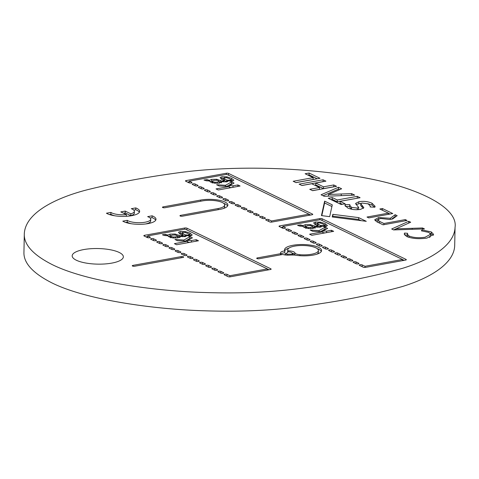 <?xml version="1.0" encoding="UTF-8"?>
<svg xmlns="http://www.w3.org/2000/svg" width="479" height="479" viewBox="0 0 479 479"><rect width="100%" height="100%" fill="white"/><g stroke="black" fill="none" stroke-linecap="round" stroke-linejoin="round"><path stroke-width="0.72" d="M455.05 227.357L454.697 245.625C454.014 264.707 427.442 278.898 402.168 286.586C376.123 293.789 349.059 299.477 320.99 303.65C292.711 308.177 258.289 312.452 205.557 310.829C154.238 309.434 86.22 299.992 51.9 282.891C32.698 273.144 23.381 262.851 23.95 252.002L24.303 233.728C23.734 244.577 33.045 254.87 52.253 264.618C86.573 281.718 154.591 291.16 205.91 292.555C258.636 294.178 293.058 289.903 321.343 285.376C349.413 281.203 376.47 275.515 402.522 268.312C427.795 260.624 454.361 246.434 455.05 227.357C458.631 205.629 409.611 182.816 342.641 174.41C276.054 165.261 218.113 167.692 183.349 172.105C148.861 176.595 117.002 182.439 87.771 189.642C58.797 197.013 25.429 211.712 24.303 233.728M177.505 240.715L174.967 239.482L183.924 240.051L189.929 236.632L192.42 237.841L187.72 240.326L191.372 240.572L196.228 239.686L198.468 240.769L176.649 244.739L174.41 243.655L187.69 241.242L177.505 240.715M187.69 241.242L187.66 242.733M196.228 239.686L196.204 241.182M191.372 240.572L191.343 242.063M187.72 240.326L187.684 242.158L189.995 242.308M189.929 236.632L189.894 238.464L190.6 238.805M183.924 240.051L183.906 241.045M185.235 241.111L189.894 238.464M219.131 185.96L216.592 184.732L225.549 185.301L231.555 181.882L234.045 183.092L229.345 185.577L232.998 185.822L237.853 184.936L240.087 186.02L218.268 189.983L216.035 188.906L229.315 186.493L219.131 185.96M229.315 186.493L229.285 187.984M237.853 184.936L237.829 186.433M232.998 185.822L232.968 187.313M229.345 185.577L229.309 187.403L231.62 187.558M231.555 181.882L231.519 183.708L232.225 184.056M225.549 185.301L225.531 186.295M226.86 186.361L231.519 183.708M312.691 231.279L310.152 230.052L319.11 230.621L325.115 227.202L327.606 228.411L322.906 230.896L326.558 231.141L331.414 230.255L333.653 231.339L311.829 235.303L309.596 234.225L322.876 231.806L312.691 231.279M322.876 231.806L322.846 233.303M331.414 230.255L331.39 231.746M326.558 231.141L326.528 232.632M322.906 230.896L322.87 232.722L325.181 232.878M325.115 227.202L325.079 229.028L325.786 229.375M319.11 230.621L319.092 231.614M320.421 231.68L325.079 229.028M287.975 250.774A7.197 2.191 -178.9 0 1 294.914 252.852A6.299 1.922 1.1 0 0 299.956 254.714A15.346 4.676 1.1 0 0 318.403 250.475A15.346 4.676 1.1 0 0 303.147 245.505A15.346 4.676 1.1 0 0 287.717 249.888A15.346 4.676 1.1 0 0 287.975 250.774L287.951 252.008M317.098 254.121A15.346 4.676 1.1 0 0 318.367 252.301L318.403 250.475M287.717 249.888L287.681 251.714A15.346 4.676 1.1 0 0 287.777 252.265M294.914 252.852L294.878 254.678A6.299 1.922 1.1 0 0 295.172 255.163M292.052 253.116A7.197 2.191 -178.9 0 1 294.878 254.678M291.615 252.708A4 1.221 1.1 0 0 288.065 251.75A12.795 3.904 -178.9 0 1 285.113 253.828A4 1.221 1.1 0 0 287.687 254.181L293.166 254.181L291.615 252.708M285.113 253.828L285.089 254.954M281.005 253.601A7.197 2.191 -178.9 0 1 280.562 252.828A7.197 2.191 -178.9 0 1 284.837 250.906A9.598 2.928 1.1 0 0 284.754 250.751A18.537 5.652 -178.9 0 1 284.52 249.828A18.537 5.652 -178.9 0 1 303.165 244.529A18.537 5.652 -178.9 0 1 321.595 250.541A18.537 5.652 -178.9 0 1 294.789 255.097A12.795 3.904 1.1 0 0 289.669 255.115A7.197 2.191 -178.9 0 1 282.754 254.451A12.795 3.904 -178.9 0 1 282.329 254.535L259.181 258.744A1.599 0.485 -178.9 0 1 257.546 258.732A1.599 0.485 -178.9 0 1 256.708 258.289A1.599 0.485 -178.9 0 1 257.433 257.894L280.58 253.684A9.598 2.928 1.1 0 0 281.005 253.601L280.987 254.78M284.748 250.745A18.537 5.652 -178.9 0 1 288.987 248.074M317.2 248.613A18.537 5.652 -178.9 0 1 321.331 251.445M284.837 250.906L284.801 252.732A7.197 2.191 -178.9 0 0 280.999 253.894M214.706 270.174L212.083 268.905A1.599 0.485 -178.9 0 1 211.826 268.629A1.599 0.485 -178.9 0 1 212.969 268.186A1.599 0.485 -178.9 0 1 214.76 268.42L217.382 269.689A1.599 0.485 -178.9 0 1 217.646 269.964A1.599 0.485 -178.9 0 1 216.496 270.407A1.599 0.485 -178.9 0 1 214.706 270.174M190.223 258.319L187.6 257.049A1.599 0.485 -178.9 0 1 187.343 256.774A1.599 0.485 -178.9 0 1 188.487 256.331A1.599 0.485 -178.9 0 1 190.277 256.558L192.899 257.834A1.599 0.485 -178.9 0 1 193.163 258.103A1.599 0.485 -178.9 0 1 192.013 258.552A1.599 0.485 -178.9 0 1 190.223 258.319M165.74 246.457L163.117 245.188A1.599 0.485 -178.9 0 1 162.854 244.913A1.599 0.485 -178.9 0 1 164.004 244.47A1.599 0.485 -178.9 0 1 165.794 244.703L168.416 245.972A1.599 0.485 -178.9 0 1 168.68 246.248A1.599 0.485 -178.9 0 1 167.53 246.691A1.599 0.485 -178.9 0 1 165.74 246.457M356.011 263.707L353.388 262.438A1.599 0.485 -178.9 0 1 353.131 262.163A1.599 0.485 -178.9 0 1 354.274 261.72A1.599 0.485 -178.9 0 1 356.065 261.953L358.693 263.222A1.599 0.485 -178.9 0 1 358.951 263.498A1.599 0.485 -178.9 0 1 357.801 263.941A1.599 0.485 -178.9 0 1 356.011 263.707M331.528 251.852L328.905 250.577A1.599 0.485 -178.9 0 1 328.648 250.307A1.599 0.485 -178.9 0 1 329.791 249.858A1.599 0.485 -178.9 0 1 331.582 250.092L334.21 251.361A1.599 0.485 -178.9 0 1 334.468 251.637A1.599 0.485 -178.9 0 1 333.318 252.08A1.599 0.485 -178.9 0 1 331.528 251.852M309.721 239.506A1.599 0.485 -178.9 0 1 309.985 239.781A1.599 0.485 -178.9 0 1 308.835 240.224A1.599 0.485 -178.9 0 1 307.045 239.991L304.422 238.722A1.599 0.485 -178.9 0 1 304.165 238.446A1.599 0.485 -178.9 0 1 305.309 238.003A1.599 0.485 -178.9 0 1 307.099 238.237L309.721 239.506L309.715 240.045M312.506 214.095A1.599 0.485 -178.9 0 1 312.763 214.37A1.599 0.485 -178.9 0 1 312.039 214.766L271.88 222.064A1.599 0.485 -178.9 0 1 269.665 221.885L265.953 220.083A1.599 0.485 -178.9 0 1 265.689 219.813A1.599 0.485 -178.9 0 1 266.839 219.364A1.599 0.485 -178.9 0 1 268.629 219.598L271.467 220.975L308.955 214.161L226.759 174.35L189.277 181.164L191.678 182.325A1.599 0.485 -178.9 0 1 191.941 182.601A1.599 0.485 -178.9 0 1 190.792 183.044A1.599 0.485 -178.9 0 1 189.001 182.81L185.726 181.224A1.599 0.485 -178.9 0 1 185.463 180.948A1.599 0.485 -178.9 0 1 186.187 180.559L226.351 173.254A1.599 0.485 -178.9 0 1 228.561 173.434L312.506 214.095L312.494 214.634M308.949 214.221L310.614 215.023M187.582 182.128L189.265 181.822M189.277 181.164L189.241 182.906M308.955 214.161L308.931 215.328M271.467 220.975L271.449 222.118M244.092 209.497L241.464 208.227A1.599 0.485 -178.9 0 1 241.206 207.952A1.599 0.485 -178.9 0 1 242.356 207.509A1.599 0.485 -178.9 0 1 244.146 207.736L246.769 209.012A1.599 0.485 -178.9 0 1 247.026 209.281A1.599 0.485 -178.9 0 1 245.883 209.73A1.599 0.485 -178.9 0 1 244.092 209.497M219.61 197.635L216.981 196.366A1.599 0.485 -178.9 0 1 216.724 196.091A1.599 0.485 -178.9 0 1 217.873 195.648A1.599 0.485 -178.9 0 1 219.663 195.881L222.286 197.15A1.599 0.485 -178.9 0 1 222.543 197.426A1.599 0.485 -178.9 0 1 221.4 197.869A1.599 0.485 -178.9 0 1 219.61 197.635L219.663 195.881M195.121 185.78L192.498 184.505A1.599 0.485 -178.9 0 1 192.241 184.235A1.599 0.485 -178.9 0 1 193.39 183.786A1.599 0.485 -178.9 0 1 195.181 184.02L197.803 185.289A1.599 0.485 -178.9 0 1 198.061 185.565A1.599 0.485 -178.9 0 1 196.917 186.008A1.599 0.485 -178.9 0 1 195.121 185.78L195.181 184.02M319.535 187.534L311.715 183.744L301.95 185.523L299.1 184.146L323.062 179.787L325.912 181.164L315.691 183.026L323.505 186.81L333.725 184.954L336.575 186.331L312.613 190.69L309.763 189.307L319.535 187.534L319.499 189.361L312.5 190.63M333.725 184.954L333.809 186.834M323.505 186.81L323.469 188.636L333.689 186.78M315.691 183.026L315.655 184.852L323.469 188.636M323.062 179.787L323.139 181.667M301.836 185.469L323.026 181.613M392.75 213.538L368.788 217.897L367.01 217.035L388.391 213.149L379.847 209.012L382.428 208.539L392.75 213.538M382.428 208.539L382.392 210.245M388.391 213.275L389.978 214.047M388.391 213.149L388.367 214.341M424.484 228.914L393.618 229.926L395.983 228.854L422.544 227.974L424.484 228.914M422.544 227.974L422.526 228.98M412.221 228.321L412.203 229.315M393.618 229.926L391.678 228.986L408.737 221.286L410.677 222.226L395.983 228.842L395.965 229.848M408.737 221.286L408.707 223.112M383.098 224.831L376.745 221.753L374.722 219.735L378.655 217.568L378.626 218.975L378.655 217.568L390.343 218.28L395.145 214.706L397.175 215.688L392.606 218.969L389.655 219.508L380.452 218.436L377.871 219.813L379.643 221.436L383.907 223.501L405.288 219.616L407.066 220.478L383.098 224.831M405.288 219.616L405.264 220.801M383.907 223.501L383.883 224.687M377.871 219.813L377.835 221.639L378.476 222.591M395.145 214.706L395.115 216.532L395.642 216.789M390.343 218.28L390.319 219.388M391.582 219.154L395.115 216.532M375.159 220.687L377.949 219.526M356.011 204.503L361.286 203.258M357.196 205.665L355.562 203.479L358.837 201.737C363.549 200.941 367.95 201.449 372.039 203.252L375.117 206.347L374.865 207.203L370.123 206.97L370.345 206.168L368.219 203.886L362.106 203.042L360.783 203.773L363.854 207.67L360.579 209.389C355.843 210.101 351.55 209.634 347.694 207.982L344.964 205.192L345.12 204.503L349.88 204.671L349.73 205.305L351.544 207.359L357.322 208.072L358.609 207.341L357.196 205.665M358.088 209.682L358.573 209.173L358.609 207.341M349.73 205.299L349.694 207.126L351.604 209.233M345.12 204.503L345.096 205.856M345.383 206.341L349.706 206.497M360.783 203.773L360.747 205.599L363.363 208.473M367.74 203.677L372.003 205.078L374.794 207.197M319.972 178.29L296.01 182.649L293.184 181.278L313.17 177.643L305.129 173.745L309.105 173.027L319.972 178.29M309.105 173.027L309.069 174.853L317.206 178.793M307.865 175.075L309.069 174.853M313.17 177.643L313.134 179.469L295.914 182.601M201.246 188.744L198.623 187.475A1.599 0.485 -178.9 0 1 198.36 187.199A1.599 0.485 -178.9 0 1 199.509 186.756A1.599 0.485 -178.9 0 1 201.3 186.984L203.922 188.259A1.599 0.485 -178.9 0 1 204.18 188.528A1.599 0.485 -178.9 0 1 203.036 188.977A1.599 0.485 -178.9 0 1 201.246 188.744M225.729 200.599L223.106 199.33A1.599 0.485 -178.9 0 1 222.843 199.054A1.599 0.485 -178.9 0 1 223.992 198.611A1.599 0.485 -178.9 0 1 225.783 198.845L228.405 200.114A1.599 0.485 -178.9 0 1 228.663 200.39A1.599 0.485 -178.9 0 1 227.519 200.833A1.599 0.485 -178.9 0 1 225.729 200.599M250.212 212.46L247.589 211.191A1.599 0.485 -178.9 0 1 247.326 210.916A1.599 0.485 -178.9 0 1 248.475 210.473A1.599 0.485 -178.9 0 1 250.266 210.706L252.888 211.975A1.599 0.485 -178.9 0 1 253.151 212.251A1.599 0.485 -178.9 0 1 252.002 212.694A1.599 0.485 -178.9 0 1 250.212 212.46L250.266 210.706M291.364 230.609A1.599 0.485 -178.9 0 1 291.621 230.884A1.599 0.485 -178.9 0 1 290.478 231.327A1.599 0.485 -178.9 0 1 288.687 231.1L286.059 229.824A1.599 0.485 -178.9 0 1 285.801 229.555A1.599 0.485 -178.9 0 1 286.951 229.106A1.599 0.485 -178.9 0 1 288.741 229.339L291.364 230.609L291.352 231.147M313.17 242.955L310.542 241.685A1.599 0.485 -178.9 0 1 310.284 241.41A1.599 0.485 -178.9 0 1 311.434 240.967A1.599 0.485 -178.9 0 1 313.224 241.2L315.847 242.47A1.599 0.485 -178.9 0 1 316.104 242.745A1.599 0.485 -178.9 0 1 314.96 243.188A1.599 0.485 -178.9 0 1 313.17 242.955M337.653 254.816L335.031 253.547A1.599 0.485 -178.9 0 1 334.767 253.271A1.599 0.485 -178.9 0 1 335.917 252.828A1.599 0.485 -178.9 0 1 337.707 253.056L340.329 254.331A1.599 0.485 -178.9 0 1 340.587 254.6A1.599 0.485 -178.9 0 1 339.443 255.05A1.599 0.485 -178.9 0 1 337.653 254.816L337.707 253.056M402.516 259.48L320.319 219.663L282.838 226.483L285.239 227.645A1.599 0.485 -178.9 0 1 285.502 227.92A1.599 0.485 -178.9 0 1 284.352 228.363A1.599 0.485 -178.9 0 1 282.562 228.13L279.287 226.543A1.599 0.485 -178.9 0 1 279.023 226.268A1.599 0.485 -178.9 0 1 279.748 225.878L319.912 218.574A1.599 0.485 -178.9 0 1 322.122 218.753L406.066 259.414A1.599 0.485 -178.9 0 1 406.324 259.69A1.599 0.485 -178.9 0 1 405.599 260.085L365.441 267.384A1.599 0.485 -178.9 0 1 363.226 267.204L359.513 265.402A1.599 0.485 -178.9 0 1 359.25 265.132A1.599 0.485 -178.9 0 1 360.4 264.683A1.599 0.485 -178.9 0 1 362.19 264.917L365.028 266.294L402.516 259.48L402.492 260.648M365.028 266.294L365.01 267.438M402.516 259.54L404.174 260.342M281.143 227.447L282.826 227.142M282.838 226.483L282.802 228.226M171.859 249.421L169.237 248.152A1.599 0.485 -178.9 0 1 168.979 247.877A1.599 0.485 -178.9 0 1 170.123 247.433A1.599 0.485 -178.9 0 1 171.913 247.667L174.536 248.936A1.599 0.485 -178.9 0 1 174.799 249.212A1.599 0.485 -178.9 0 1 173.649 249.655A1.599 0.485 -178.9 0 1 171.859 249.421M196.342 261.283L193.72 260.013A1.599 0.485 -178.9 0 1 193.462 259.738A1.599 0.485 -178.9 0 1 194.606 259.295A1.599 0.485 -178.9 0 1 196.396 259.522L199.024 260.798A1.599 0.485 -178.9 0 1 199.282 261.067A1.599 0.485 -178.9 0 1 198.132 261.516A1.599 0.485 -178.9 0 1 196.342 261.283M218.202 271.868A1.599 0.485 -178.9 0 1 217.945 271.599A1.599 0.485 -178.9 0 1 219.089 271.15A1.599 0.485 -178.9 0 1 220.879 271.383L223.507 272.653A1.599 0.485 -178.9 0 1 223.765 272.928A1.599 0.485 -178.9 0 1 222.615 273.371A1.599 0.485 -178.9 0 1 220.825 273.144L218.202 271.868M132.988 265.372L181.182 256.612A1.599 0.485 -178.9 0 1 182.816 256.618A1.599 0.485 -178.9 0 1 183.655 257.067A1.599 0.485 -178.9 0 1 182.93 257.462L134.737 266.222A1.599 0.485 -178.9 0 1 133.096 266.21A1.599 0.485 -178.9 0 1 132.264 265.767A1.599 0.485 -178.9 0 1 132.988 265.372L132.97 266.186M205.964 265.941A1.599 0.485 -178.9 0 1 205.701 265.665A1.599 0.485 -178.9 0 1 206.85 265.222A1.599 0.485 -178.9 0 1 208.64 265.456L211.263 266.725A1.599 0.485 -178.9 0 1 211.526 267.001A1.599 0.485 -178.9 0 1 210.377 267.444A1.599 0.485 -178.9 0 1 208.587 267.21L205.964 265.941M184.104 255.355L181.481 254.08A1.599 0.485 -178.9 0 1 181.218 253.81A1.599 0.485 -178.9 0 1 182.367 253.361A1.599 0.485 -178.9 0 1 184.158 253.595L186.78 254.864A1.599 0.485 -178.9 0 1 187.038 255.139A1.599 0.485 -178.9 0 1 185.894 255.582A1.599 0.485 -178.9 0 1 184.104 255.355L184.158 253.595M159.621 243.494L156.998 242.224A1.599 0.485 -178.9 0 1 156.735 241.949A1.599 0.485 -178.9 0 1 157.884 241.506A1.599 0.485 -178.9 0 1 159.675 241.739L162.297 243.009A1.599 0.485 -178.9 0 1 162.555 243.284A1.599 0.485 -178.9 0 1 161.411 243.727A1.599 0.485 -178.9 0 1 159.621 243.494M349.892 260.744L347.269 259.474A1.599 0.485 -178.9 0 1 347.012 259.199A1.599 0.485 -178.9 0 1 348.155 258.756A1.599 0.485 -178.9 0 1 349.945 258.989L352.568 260.259A1.599 0.485 -178.9 0 1 352.831 260.534A1.599 0.485 -178.9 0 1 351.682 260.977A1.599 0.485 -178.9 0 1 349.892 260.744M325.409 248.888L322.786 247.613A1.599 0.485 -178.9 0 1 322.529 247.344A1.599 0.485 -178.9 0 1 323.672 246.895A1.599 0.485 -178.9 0 1 325.463 247.128L328.085 248.397A1.599 0.485 -178.9 0 1 328.349 248.673A1.599 0.485 -178.9 0 1 327.199 249.116A1.599 0.485 -178.9 0 1 325.409 248.888L325.463 247.128M300.926 237.027L298.303 235.758A1.599 0.485 -178.9 0 1 298.04 235.482A1.599 0.485 -178.9 0 1 299.189 235.039A1.599 0.485 -178.9 0 1 300.98 235.267L303.602 236.542A1.599 0.485 -178.9 0 1 303.866 236.812A1.599 0.485 -178.9 0 1 302.716 237.261A1.599 0.485 -178.9 0 1 300.926 237.027M262.45 218.388L259.828 217.119A1.599 0.485 -178.9 0 1 259.57 216.843A1.599 0.485 -178.9 0 1 260.714 216.4A1.599 0.485 -178.9 0 1 262.504 216.634L265.132 217.903A1.599 0.485 -178.9 0 1 265.39 218.179A1.599 0.485 -178.9 0 1 264.24 218.622A1.599 0.485 -178.9 0 1 262.45 218.388L262.504 216.634M237.967 206.533L235.345 205.263A1.599 0.485 -178.9 0 1 235.087 204.988A1.599 0.485 -178.9 0 1 236.231 204.539A1.599 0.485 -178.9 0 1 238.021 204.773L240.65 206.042A1.599 0.485 -178.9 0 1 240.907 206.317A1.599 0.485 -178.9 0 1 239.757 206.766A1.599 0.485 -178.9 0 1 237.967 206.533M213.484 194.672L210.862 193.402A1.599 0.485 -178.9 0 1 210.604 193.127A1.599 0.485 -178.9 0 1 211.748 192.684A1.599 0.485 -178.9 0 1 213.538 192.917L216.161 194.187A1.599 0.485 -178.9 0 1 216.424 194.462A1.599 0.485 -178.9 0 1 215.275 194.905A1.599 0.485 -178.9 0 1 213.484 194.672M135.749 207.904A17.591 5.365 -178.9 0 1 139.646 211.371A17.591 5.365 -178.9 0 1 126.181 216.316A17.591 5.365 -178.9 0 1 106.446 213.227L110.894 212.419A12.316 3.754 1.1 0 0 126.426 214.622L120.816 211.898L125.229 211.095L130.845 213.814A12.316 3.754 1.1 0 0 134.371 211.269A12.316 3.754 1.1 0 0 131.3 208.712L135.749 207.904L135.713 209.73A17.591 5.365 -178.9 0 1 139.377 212.281M133.779 210.083L135.713 209.73M130.845 213.814L130.809 215.646A12.316 3.754 1.1 0 0 134.336 213.095L134.371 211.269M125.229 211.095L125.199 212.921L130.809 215.646M123.546 213.221L125.199 212.921M126.426 214.622L126.396 216.304M110.894 212.419L110.859 214.251A12.316 3.754 1.1 0 0 115.02 215.825M109.356 214.52L110.859 214.251M354.729 195.127L324.229 196.312L321.062 194.779L338.485 187.259L341.629 188.78L328.42 194.492L351.562 193.594L354.729 195.127M351.562 193.594L351.532 195.252M341.258 193.989L341.228 195.654L341.258 193.989M328.42 194.492L328.39 196.151M338.485 187.259L338.449 189.085L339.617 189.648M323.038 195.737L338.449 189.085M324.636 201.15L332.282 204.856L329.672 216.646L321.445 215.598L324.636 201.15L324.606 202.982L331.911 206.521M321.804 215.646L324.606 202.982M430.112 233.285L433.309 235.327M422.047 229.896L431.334 231.956L433.627 234.411L426.945 238.099C418.933 239.213 412.138 238.668 406.539 236.464L404.234 234.009L404.575 233.075L407.665 233.315L407.33 234.153L409.048 236.009C413.431 237.716 418.796 238.123 425.142 237.225L430.561 234.279L428.825 232.411L421.37 230.824L422.047 229.896L422.029 230.878M429.621 237.458L430.525 236.105L430.561 234.279M407.33 234.153L407.737 236.967M404.575 233.075L404.539 234.902L407.312 235.117M332.851 214.329L358.621 217.61L366.261 221.316L332.234 216.975L332.851 214.329L332.815 216.155L358.585 219.442L361.094 220.657M332.612 217.023L332.815 216.155M358.621 217.61L358.585 219.442M337.264 199.982L357.256 196.348L360.082 197.719L340.09 201.354L345.108 203.779L341.126 204.503L328.277 198.276L332.252 197.558L337.264 199.982L337.234 201.809L357.31 198.222M332.252 197.558L332.216 199.384L337.234 201.809M331.013 199.599L332.216 199.384M340.09 201.354L340.06 203.18L342.335 204.282M357.256 196.348L357.22 198.174M152.1 215.819A17.591 5.365 -178.9 0 1 155.998 219.292A17.591 5.365 -178.9 0 1 142.526 224.238A17.591 5.365 -178.9 0 1 122.798 221.148L127.246 220.34A12.316 3.754 1.1 0 0 141.036 222.669A12.316 3.754 1.1 0 0 150.723 219.19A12.316 3.754 1.1 0 0 147.652 216.634L152.1 215.819L152.065 217.652A17.591 5.365 -178.9 0 1 155.723 220.196M150.131 218.005L152.065 217.652M127.246 220.34L127.21 222.166A12.316 3.754 1.1 0 0 131.372 223.747M145.263 224.01A12.316 3.754 1.1 0 0 150.687 221.017L150.723 219.19M125.708 222.442L127.21 222.166M207.365 191.708L204.743 190.438A1.599 0.485 -178.9 0 1 204.479 190.163A1.599 0.485 -178.9 0 1 205.629 189.72A1.599 0.485 -178.9 0 1 207.419 189.947L210.042 191.223A1.599 0.485 -178.9 0 1 210.305 191.492A1.599 0.485 -178.9 0 1 209.155 191.941A1.599 0.485 -178.9 0 1 207.365 191.708L207.419 189.947M231.848 203.569L229.225 202.294A1.599 0.485 -178.9 0 1 228.968 202.024A1.599 0.485 -178.9 0 1 230.112 201.575A1.599 0.485 -178.9 0 1 231.902 201.809L234.524 203.078A1.599 0.485 -178.9 0 1 234.788 203.353A1.599 0.485 -178.9 0 1 233.638 203.797A1.599 0.485 -178.9 0 1 231.848 203.569M256.331 215.424L253.708 214.155A1.599 0.485 -178.9 0 1 253.451 213.879A1.599 0.485 -178.9 0 1 254.594 213.436A1.599 0.485 -178.9 0 1 256.385 213.67L259.007 214.939A1.599 0.485 -178.9 0 1 259.271 215.215A1.599 0.485 -178.9 0 1 258.121 215.658A1.599 0.485 -178.9 0 1 256.331 215.424M294.807 234.063L292.184 232.794A1.599 0.485 -178.9 0 1 291.921 232.519A1.599 0.485 -178.9 0 1 293.07 232.07A1.599 0.485 -178.9 0 1 294.86 232.303L297.483 233.572A1.599 0.485 -178.9 0 1 297.74 233.848A1.599 0.485 -178.9 0 1 296.597 234.297A1.599 0.485 -178.9 0 1 294.807 234.063M319.289 245.919L316.667 244.649A1.599 0.485 -178.9 0 1 316.403 244.374A1.599 0.485 -178.9 0 1 317.553 243.931A1.599 0.485 -178.9 0 1 319.343 244.164L321.966 245.434A1.599 0.485 -178.9 0 1 322.223 245.709A1.599 0.485 -178.9 0 1 321.08 246.152A1.599 0.485 -178.9 0 1 319.289 245.919M343.772 257.78L341.15 256.51A1.599 0.485 -178.9 0 1 340.886 256.235A1.599 0.485 -178.9 0 1 342.036 255.792A1.599 0.485 -178.9 0 1 343.826 256.026L346.449 257.295A1.599 0.485 -178.9 0 1 346.712 257.564A1.599 0.485 -178.9 0 1 345.563 258.013A1.599 0.485 -178.9 0 1 343.772 257.78M153.502 240.53L150.873 239.261A1.599 0.485 -178.9 0 1 150.616 238.985A1.599 0.485 -178.9 0 1 151.765 238.542A1.599 0.485 -178.9 0 1 153.555 238.77L156.178 240.045A1.599 0.485 -178.9 0 1 156.435 240.314A1.599 0.485 -178.9 0 1 155.292 240.763A1.599 0.485 -178.9 0 1 153.502 240.53M177.984 252.391L175.356 251.116A1.599 0.485 -178.9 0 1 175.098 250.846A1.599 0.485 -178.9 0 1 176.248 250.397A1.599 0.485 -178.9 0 1 178.038 250.631L180.661 251.9A1.599 0.485 -178.9 0 1 180.918 252.176A1.599 0.485 -178.9 0 1 179.775 252.619A1.599 0.485 -178.9 0 1 177.984 252.391M199.845 262.977A1.599 0.485 -178.9 0 1 199.581 262.702A1.599 0.485 -178.9 0 1 200.731 262.258A1.599 0.485 -178.9 0 1 202.521 262.492L205.144 263.761A1.599 0.485 -178.9 0 1 205.401 264.037A1.599 0.485 -178.9 0 1 204.258 264.48A1.599 0.485 -178.9 0 1 202.467 264.246L199.845 262.977M184.726 228.01A1.599 0.485 -178.9 0 1 186.936 228.19L270.88 268.845A1.599 0.485 -178.9 0 1 271.138 269.12A1.599 0.485 -178.9 0 1 270.413 269.515L230.255 276.814A1.599 0.485 -178.9 0 1 228.04 276.634L224.328 274.838A1.599 0.485 -178.9 0 1 224.064 274.563A1.599 0.485 -178.9 0 1 225.214 274.114A1.599 0.485 -178.9 0 1 227.004 274.347L229.842 275.724L267.33 268.911L185.133 229.1L147.652 235.913L150.053 237.075A1.599 0.485 -178.9 0 1 150.316 237.35A1.599 0.485 -178.9 0 1 149.167 237.794A1.599 0.485 -178.9 0 1 147.376 237.566L144.101 235.973A1.599 0.485 -178.9 0 1 143.838 235.704A1.599 0.485 -178.9 0 1 144.562 235.309L184.726 228.01L184.702 229.178M145.957 236.877L147.64 236.572M147.652 235.913L147.616 237.656M267.33 268.911L267.306 270.078M229.842 275.724L229.824 276.868M267.33 268.97L268.988 269.773M164.938 207.724A1.599 0.485 -178.9 0 1 163.297 207.712A1.599 0.485 -178.9 0 1 162.465 207.269A1.599 0.485 -178.9 0 1 163.189 206.874L200.671 200.06A17.591 5.365 -178.9 0 1 218.711 200.156A17.591 5.365 -178.9 0 1 227.878 205.054A17.591 5.365 -178.9 0 1 219.909 209.377L182.427 216.191A1.599 0.485 -178.9 0 1 180.787 216.185A1.599 0.485 -178.9 0 1 179.954 215.736A1.599 0.485 -178.9 0 1 180.679 215.346L218.161 208.533A14.394 4.389 1.1 0 0 224.681 204.994A14.394 4.389 1.1 0 0 217.179 200.982A14.394 4.389 1.1 0 0 202.419 200.905L164.938 207.724M223.507 208.491A14.394 4.389 1.1 0 0 224.645 206.82L224.681 204.994M223.609 203.288A17.591 5.365 -178.9 0 1 227.603 205.964M312.643 228.519L312.679 226.753L312.11 226.04L309.901 225.537L307.356 225.705L305.794 226.381L306.368 227.082L308.548 227.585L310.919 227.447L312.715 226.621L312.649 228.309M308.548 227.585L308.53 228.573M305.794 226.381L305.728 228.327M317.164 225.136L317.2 223.328L320.158 225.393L323.553 225.657L324.343 224.956L322.948 223.956L320.014 222.986L318.044 222.921L317.2 223.346L317.164 225.172L320.152 227.226M325.121 223.645L327.432 225.525L325.894 226.471L321.104 226.124L320.307 227.202L315.649 227.034L313.056 228.453L308.141 228.519L304.309 227.453L302.938 226.304L299.704 226.064L297.561 225.364L300.501 224.926L303.069 225.639L305.273 224.693L310.344 224.591L315.194 226.339L317.254 226.447L317.715 226.16L315.026 224.441L313.643 222.837L315.523 222.07L320.451 222.142L325.121 223.645L325.085 225.471L324.343 224.956M320.158 225.393L320.122 227.22M321.427 226.609L321.104 226.124L321.086 226.98M325.085 225.471L326.558 226.31M314.529 224.124L317.194 223.723M317.242 227.238L317.254 226.447L317.715 226.16M315.194 226.339L315.164 227.77M312.709 226.938L315.158 228.166M303.566 227.028L305.776 226.429M303.069 225.639L303.051 226.543M301.854 225.441L301.836 226.286M300.501 224.926L300.477 226.184M219.083 183.2L219.119 181.433L218.55 180.721L216.34 180.218L213.796 180.385L212.233 181.062L212.808 181.763L214.987 182.265L217.358 182.134L219.154 181.302L219.089 182.996M214.987 182.265L214.969 183.253M212.233 181.062L212.167 183.008M223.603 179.817L223.639 178.008L226.597 180.074L229.992 180.338L230.782 179.637L229.387 178.637L226.453 177.667L224.483 177.601L223.639 178.026L223.603 179.853L226.591 181.906M231.561 178.326L233.872 180.206L232.333 181.152L227.543 180.811L226.747 181.882L222.088 181.715L219.496 183.134L214.58 183.2L210.748 182.134L209.377 180.984L206.144 180.745L204 180.044L206.94 179.607L209.509 180.32L211.712 179.374L216.783 179.272L221.633 181.02L223.693 181.128L224.154 180.84L221.466 179.128L220.083 177.517L221.963 176.751L226.884 176.823L231.561 178.326L231.525 180.152L230.782 179.637M226.597 180.074L226.561 181.9M227.866 181.29L227.543 180.811L227.525 181.661M231.525 180.152L232.998 180.996M220.969 178.805L223.633 178.404M223.681 181.924L223.693 181.128L224.154 180.84M221.633 181.02L221.603 182.457M219.148 181.619L221.597 182.846M210.006 181.709L212.215 181.11M209.509 180.32L209.491 181.224M208.293 180.122L208.275 180.966M206.94 179.607L206.916 180.864M177.493 237.877L177.493 236.183L176.925 235.47L174.715 234.967L172.171 235.135L170.608 235.812L171.183 236.518L173.362 237.015L175.733 236.883L177.529 236.051L177.464 237.746M173.362 237.015L173.344 238.003M170.608 235.812L170.542 237.764M181.978 234.566L182.014 232.758L184.972 234.824L188.367 235.093L189.157 234.387L187.762 233.387L184.828 232.417L182.858 232.357L182.014 232.776L181.978 234.608L184.966 236.656M189.935 233.075L192.247 234.961L190.708 235.902L185.918 235.56L185.122 236.632L180.463 236.464L177.871 237.883L172.955 237.955L169.123 236.883L167.752 235.734L164.519 235.5L162.375 234.794L165.315 234.357L167.884 235.069L170.087 234.123L175.158 234.027L180.008 235.77L182.068 235.884L182.529 235.596L179.841 233.878L178.457 232.267L180.338 231.507L185.265 231.579L189.935 233.075L189.9 234.902L189.157 234.387M184.972 234.824L184.936 236.65M186.241 236.039L185.918 235.56L185.9 236.41M189.9 234.902L191.372 235.746M179.344 233.56L182.008 233.153M182.523 235.692L182.505 236.71M182.056 236.674L182.068 235.884L182.529 235.596M180.008 235.77L179.978 237.207M177.523 236.369L179.972 237.602M168.38 236.464L170.59 235.866M167.884 235.069L167.866 235.973M166.668 234.872L166.65 235.716M165.315 234.357L165.291 235.614M111.757 263.115A25.591 7.802 -178.9 0 1 85.525 262.977A25.591 7.802 -178.9 0 1 72.185 255.852A25.591 7.802 -178.9 0 1 97.914 248.541A25.591 7.802 -178.9 0 1 123.348 256.834A25.591 7.802 -178.9 0 1 111.757 263.115M299.956 254.714L299.938 255.702M287.687 254.181L287.669 255.157M257.433 257.894L257.421 258.708M280.58 253.684L280.556 254.858M217.382 269.689L217.376 270.228M214.76 268.42L214.73 270.186M192.899 257.834L192.893 258.367M190.277 256.558L190.247 258.325M168.416 245.972L168.41 246.511M165.794 244.703L165.758 246.469M358.693 263.222L358.681 263.761M356.065 261.953L356.035 263.719M334.21 251.361L334.198 251.9M331.582 250.092L331.552 251.858M307.099 238.237L307.069 240.003M228.561 173.434L228.531 175.206M226.351 173.254L226.328 174.428M186.187 180.559L186.169 181.439M191.678 182.325L191.672 182.864M268.629 219.598L268.593 221.364M246.769 209.012L246.757 209.551M244.146 207.736L244.11 209.509M222.286 197.15L222.274 197.689M197.803 185.289L197.791 185.828M379.643 221.436L379.608 223.142M358.837 201.737L358.801 203.563M357.322 208.072L357.292 209.718M351.544 207.359L351.508 209.185M362.172 205.443L362.136 207.269M372.039 203.252L372.003 205.078M203.922 188.259L203.91 188.792M201.3 186.984L201.264 188.75M228.405 200.114L228.393 200.653M225.783 198.845L225.747 200.611M252.888 211.975L252.876 212.514M288.741 229.339L288.705 231.106M315.847 242.47L315.835 243.009M313.224 241.2L313.188 242.967M340.329 254.331L340.318 254.864M362.19 264.917L362.154 266.683M406.066 259.414L406.054 259.953M322.122 218.753L322.092 220.526M319.912 218.574L319.888 219.747M279.748 225.878L279.73 226.759M285.239 227.645L285.233 228.184M174.536 248.936L174.53 249.475M171.913 247.667L171.883 249.433M199.024 260.798L199.013 261.336M196.396 259.522L196.366 261.294M220.879 271.383L220.849 273.15M223.507 272.653L223.495 273.192M181.182 256.612L181.158 257.78M208.64 265.456L208.605 267.222M211.263 266.725L211.251 267.264M186.78 254.864L186.768 255.403M162.297 243.009L162.285 243.548M159.675 241.739L159.639 243.506M352.568 260.259L352.562 260.798M349.945 258.989L349.915 260.756M328.085 248.397L328.079 248.936M303.602 236.542L303.59 237.075M300.98 235.267L300.944 237.033M265.132 217.903L265.121 218.442M240.65 206.042L240.638 206.581M238.021 204.773L237.991 206.539M216.161 194.187L216.155 194.725M213.538 192.917L213.508 194.684M431.334 231.956L431.304 233.782M409.048 236.009L409.024 237.38M210.042 191.223L210.03 191.762M234.524 203.078L234.518 203.617M231.902 201.809L231.866 203.575M259.007 214.939L259.001 215.478M256.385 213.67L256.355 215.436M297.483 233.572L297.471 234.111M294.86 232.303L294.825 234.069M321.966 245.434L321.954 245.972M319.343 244.164L319.307 245.931M346.449 257.295L346.437 257.834M343.826 256.026L343.79 257.792M156.178 240.045L156.166 240.578M153.555 238.77L153.519 240.536M180.661 251.9L180.649 252.439M178.038 250.631L178.002 252.397M202.521 262.492L202.485 264.258M205.144 263.761L205.132 264.3M186.936 228.19L186.906 229.956M144.562 235.309L144.544 236.195M150.053 237.075L150.047 237.614M227.004 274.347L226.968 276.114M270.88 268.845L270.869 269.384M163.189 206.874L163.171 207.688M218.161 208.533L218.137 209.7M180.679 215.346L180.661 216.161M200.671 200.06L200.653 201.228M310.919 227.447L310.895 228.675M306.368 227.082L306.344 228.184M323.553 225.657L323.535 226.549M318.098 224.13L318.062 225.956M320.451 222.142L320.433 223.07M315.523 222.07L315.487 223.903M314.17 225.675L314.134 227.501M310.344 224.591L310.326 225.573M305.273 224.693L305.237 226.519M217.358 182.134L217.334 183.355M212.808 181.763L212.784 182.864M229.992 180.338L229.974 181.23M224.537 178.811L224.501 180.637M226.884 176.823L226.872 177.751M221.963 176.751L221.927 178.583M220.609 180.355L220.574 182.182M216.783 179.272L216.765 180.254M211.712 179.374L211.676 181.2M175.733 236.883L175.709 238.111M171.183 236.518L171.159 237.614M188.367 235.093L188.349 235.979M182.912 233.56L182.876 235.387M185.265 231.579L185.247 232.501M180.338 231.507L180.302 233.333M178.984 235.105L178.948 236.931M175.158 234.027L175.14 235.003M170.087 234.123L170.051 235.949M293.148 255.032L293.166 254.181M370.333 206.982L370.345 206.168M324.397 225.154L324.361 226.98M230.836 179.835L230.8 181.661M189.211 234.584L189.175 236.416M182.517 236.71L182.535 235.644"/></g></svg>
